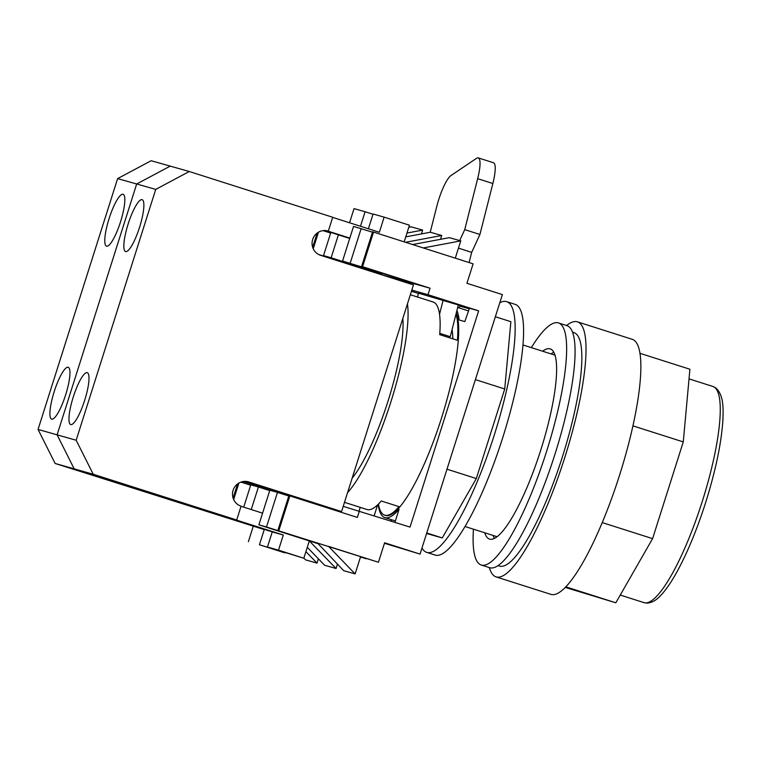 <?xml version="1.0" encoding="UTF-8"?>
<svg xmlns="http://www.w3.org/2000/svg" width="761" height="761" viewBox="0 0 761 761"><rect width="100%" height="100%" fill="white"/><g stroke="black" fill="none" stroke-linecap="round" stroke-linejoin="round"><path stroke-width="1.14" d="M499.777 302.764A131.586 28.699 107.7 0 1 506.493 301.603A131.586 28.699 107.7 0 1 506.683 301.66A131.586 28.699 107.7 0 1 494.193 435.292A131.586 28.699 107.7 0 1 426.921 552.448A131.586 28.699 107.7 0 1 426.721 552.381A131.586 28.699 107.7 0 1 421.994 547.987M506.683 301.66L515.121 304.352A131.586 28.699 107.7 0 1 502.631 437.984A131.586 28.699 107.7 0 1 435.359 555.14A131.586 28.699 107.7 0 1 435.159 555.073L426.721 552.381M426.588 533.499L442.274 537.941L476.319 478.555L504.733 388.985L510.869 321.694L495.344 316.738M475.397 379.625L504.733 388.985M458.931 307.863L459.92 306.15L469.28 308.804M391.43 521.161L391.563 519.744M426.75 532.985L442.274 537.941M446.983 469.195L476.319 478.555M417.494 297.028L418.474 293.147M430.222 232.257L436.833 206.221A27.225 5.936 -72.3 0 1 450.959 175.572L476.481 158.355A27.225 5.936 -72.3 0 1 478.289 157.898A27.225 5.936 -72.3 0 1 477.67 178.664L464.733 229.632L479.925 234.474L471.677 252.357L469.09 262.555M478.289 157.898L493.47 162.74A27.225 5.936 107.7 0 1 492.852 183.515L479.925 234.474M458.388 304.714L450.274 336.695L439.791 333.356M471.677 252.357L458.464 248.134M443.14 300.129L439.535 314.312M459.692 240.581L464.733 229.632M566.584 325.527A133.85 29.194 107.7 0 1 577.209 321.77A133.85 29.194 107.7 0 1 577.409 321.836L632.248 339.32A133.85 29.194 107.7 0 1 619.54 475.264A133.85 29.194 107.7 0 1 551.107 594.436A133.85 29.194 107.7 0 1 550.907 594.37L496.067 576.886A133.85 29.194 107.7 0 1 489.371 567.601M577.409 321.836A133.85 29.194 107.7 0 1 564.7 457.77A133.85 29.194 107.7 0 1 496.267 576.943A133.85 29.194 107.7 0 1 496.067 576.886M572.519 332.176L573.965 332.643A122.511 26.721 107.7 0 1 562.331 457.057A122.511 26.721 107.7 0 1 499.692 566.127A122.511 26.721 107.7 0 1 499.511 566.079L498.065 565.613M352.181 478.098A95.287 20.785 -72.3 0 0 387.996 401.199A95.287 20.785 -72.3 0 0 402.845 318.374A95.287 20.785 107.7 0 1 387.996 401.199A95.287 20.785 107.7 0 1 352.181 478.098M639.953 353.313L689.904 369.237L683.273 441.913L652.586 538.645L615.82 602.788L565.28 587.425M615.82 602.788L565.842 586.845M683.273 441.913L632.933 425.856M652.586 538.645L602.246 522.588M347.577 492.595A108.899 23.753 -72.3 0 0 390.85 402.008A108.899 23.753 -72.3 0 0 407.449 303.877M344.486 502.346L366.954 509.509A108.899 23.753 -72.3 0 0 367.116 509.556A108.899 23.753 -72.3 0 0 381.261 500.985L398.983 506.636A108.899 23.753 107.7 0 1 384.838 515.216A108.899 23.753 107.7 0 1 384.676 515.159A108.899 23.753 107.7 0 1 378.455 504.058M384.676 515.159L385.523 515.435A108.899 23.753 -72.3 0 0 385.684 515.482A108.899 23.753 -72.3 0 0 437.042 431.497A108.899 23.753 -72.3 0 0 456.286 312.999M455.991 314.188A108.899 23.753 107.7 0 1 457.418 340.291L439.696 334.64A108.899 23.753 -72.3 0 0 433.133 302.012L410.341 294.745M456.914 310.555A111.163 24.247 107.7 0 1 459.121 319.972L464.838 321.589L469.47 308.253L418.464 293.166M384.457 543.287L420.053 554.094L502.374 294.602L466.931 283.301L473.104 263.839L373.546 232.086L362.569 266.683L430.07 288.21L428.005 294.697L478.631 310.849L410.036 527.088L343.211 506.36M362.569 266.683L412.243 282.559L342.555 261.013L353.532 226.417L372.471 232.181M361.618 266.417L372.586 231.81L373.546 232.086M360.438 557.157L366.174 558.374M360.495 556.976L366.051 558.745M360.609 556.605L355.13 573.908L328.552 546.379L378.445 562.255L266.493 526.993L277.47 492.396L269.841 490.236L258.873 524.833L266.493 526.993M258.873 524.833L317.499 543.535M342.555 261.013L381.87 273.551M330.854 232.447L323.501 255.62L362.807 268.157M337.437 564.186L336.067 568.505L309.308 540.928L303.82 558.232L278.507 550.155L283.301 535.021L232.676 518.869L236.681 520.001L241.075 506.17A12.709 12.395 -74.2 0 1 233.104 490.284A12.709 12.395 -74.2 0 1 248.752 481.951L247.991 481.732M355.13 573.908L343.696 570.664L317.232 542.774M452.833 338.835A95.287 20.785 -72.3 0 0 452.044 329.713M360.219 507.359L359.116 510.859M374.203 515.663L377.627 504.866M394.949 522.274L399.059 509.328A111.163 24.247 107.7 0 1 384.828 517.594A111.163 24.247 107.7 0 1 378.198 504.315M469.47 308.253L478.631 310.849M378.445 562.255L384.619 542.793L420.053 554.094M391.078 521.047L391.496 519.715M411.815 290.112L428.005 294.697M411.444 291.254L418.388 293.47M243.71 507.149L250.788 484.843L258.407 487.002L251.254 509.556M277.927 530.236L288.904 495.63L289.855 495.906L278.878 530.503M313.228 248.723L318.469 232.191M312.657 247.239L317.156 233.066M350.184 263.173L361.152 228.576M323.501 255.62L331.121 257.779L338.398 234.854M233.656 499.568L238.897 483.035M237.584 483.91L233.085 498.084M289.855 495.906L357.356 517.432L359.411 510.945M378.569 273.798L430.07 288.21M318.821 254.574L378.617 273.637M381.746 273.922L331.121 257.779M362.693 268.528L318.65 254.488M250.673 485.214L240.914 482.103M269.727 490.607L258.407 487.002M288.78 496.001L277.47 492.396M440.495 239.315L441.713 235.491L430.279 232.248L405.756 236.871M441.713 235.491L405.565 242.302M455.287 258.16L460.766 240.885L449.332 237.651L412.652 244.557M460.766 240.885L423.278 247.943M421.442 233.912L422.65 230.098L411.216 226.854L408.79 227.311M422.65 230.098L406.973 233.047M336.067 568.505L324.633 565.271L307.282 547.302M318.383 558.793L317.014 563.111L305.58 559.877L303.858 558.089M317.014 563.111L305.912 551.62M109.089 218.597A27.225 5.936 -72.3 0 0 106.53 246.155A27.225 5.936 -72.3 0 0 120.523 221.841A27.225 5.936 -72.3 0 0 123.073 194.283A27.225 5.936 -72.3 0 0 109.089 218.597M54.212 391.601A27.225 5.936 -72.3 0 0 51.653 419.149A27.225 5.936 -72.3 0 0 65.646 394.835A27.225 5.936 -72.3 0 0 68.195 367.278A27.225 5.936 -72.3 0 0 54.212 391.601M38.05 429.442L57.104 434.835L74.188 468.862L264.248 529.618L55.134 463.468L38.05 429.442L117.622 178.597L151.163 160.723L170.226 166.117L136.676 183.991L117.622 178.597M317.813 504.819L244.833 481.38L322.512 506.151L341.565 511.544L248.752 481.951M275.501 491.844L243.159 481.523M303.82 558.232L267.453 547.026L272.257 531.891L74.188 468.862L57.104 434.835L136.676 183.991L170.226 166.117L189.28 171.51L155.739 189.394L136.676 183.991L57.104 434.835L76.167 440.239L155.739 189.394M76.167 440.239L93.242 474.255L55.134 463.468M284.842 552.572L259.444 544.762L264.248 529.618M259.444 544.762L284.757 552.828M248.39 541.632L253.194 526.488M349.546 222.773L354.036 208.609L365.09 211.739L360.486 226.255M373.004 214.269L365.09 211.739M324.005 230.545L330.769 232.704M323.045 230.631L330.655 233.066M553.78 352.2A99.824 21.774 -72.3 0 0 551.069 353.913M493.157 535.478A99.824 21.774 -72.3 0 0 494.384 538.436M484.719 532.786A99.824 21.774 -72.3 0 0 489.532 539.083A99.824 21.774 -72.3 0 0 489.675 539.121A99.824 21.774 -72.3 0 0 540.71 450.255A99.824 21.774 -72.3 0 0 550.193 348.871A99.824 21.774 -72.3 0 0 550.041 348.823A99.824 21.774 -72.3 0 0 542.631 351.221M473.447 529.19A127.049 27.71 -72.3 0 0 481.256 565.014A127.049 27.71 -72.3 0 0 481.447 565.071A127.049 27.71 -72.3 0 0 546.398 451.967A127.049 27.71 -72.3 0 0 558.46 322.93A127.049 27.71 -72.3 0 0 558.279 322.873A127.049 27.71 -72.3 0 0 531.349 347.625M481.256 565.014L489.694 567.706A127.049 27.71 -72.3 0 0 489.884 567.763A127.049 27.71 -72.3 0 0 554.836 454.65A127.049 27.71 -72.3 0 0 566.897 325.622L558.46 322.93M128.143 224A27.225 5.936 -72.3 0 0 125.584 251.549A27.225 5.936 -72.3 0 0 139.577 227.235A27.225 5.936 -72.3 0 0 142.136 199.677A27.225 5.936 -72.3 0 0 128.143 224M73.265 396.995A27.225 5.936 -72.3 0 0 70.706 424.552A27.225 5.936 -72.3 0 0 84.699 400.229A27.225 5.936 -72.3 0 0 87.258 372.671A27.225 5.936 -72.3 0 0 73.265 396.995M327.563 230.887L328.324 231.097L332.719 217.266L189.28 171.51M341.565 511.544L413.461 284.918L320.647 255.325A12.709 12.395 -74.2 0 1 312.676 239.439A12.709 12.395 -74.2 0 1 328.324 231.097M93.242 474.255L236.681 520.001M368.4 228.785L373.09 214.003L384.143 217.142L379.339 232.276L332.681 217.389M272.257 531.891L283.301 535.021M241.028 506.293L262.574 513.161M267.453 547.026L278.507 550.155M404.177 241.855L409.456 225.208L384.143 217.142M326.564 230.678L349.832 238.098M324.852 230.526L349.718 238.459M492.852 183.515L477.67 178.664M644.187 602.693A113.437 24.742 -72.3 0 0 702.184 501.699A113.437 24.742 -72.3 0 0 712.952 386.493L715.873 388.005C723.759 395.235 723.264 408.181 722.95 419.244C721.561 442.436 715.749 470.327 705.523 502.916C697.247 528.695 688.125 550.964 678.137 569.704C672.239 580.691 666.598 589.09 661.223 594.902C656.772 599.982 652.11 602.712 647.221 603.102L644.015 602.636A113.437 24.742 -72.3 0 0 644.187 602.693M554.997 355.168L522.95 344.952M497.095 536.724L465.047 526.507M712.952 386.493L689.028 378.864M644.015 602.636L620.253 595.054M384.828 517.594L395.368 520.952M457.694 307.463L468.548 310.926"/></g></svg>
